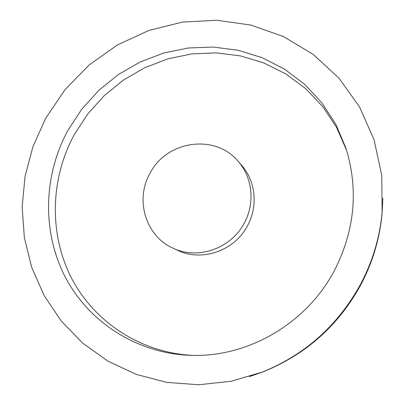 <?xml version="1.0" encoding="UTF-8"?>
<svg xmlns="http://www.w3.org/2000/svg" width="405" height="405" viewBox="0 0 405 405"><rect width="100%" height="100%" fill="white"/><g stroke="black" fill="none" stroke-linecap="round" stroke-linejoin="round"><path stroke-width="0.61" d="M244.256 223.074C255.277 203.113 252.497 177.203 237.932 161.099C214.928 133.407 166.349 140.712 149.921 173.426C134.85 199.721 145.633 236.049 172.849 248.083C197.458 260.268 231.052 248.716 244.256 223.074M45.562 118.498L32.942 146.65L25.054 176.428L22.148 207.036L24.361 237.654L31.711 267.416L44.079 295.473L61.201 320.973L82.666 343.106L107.927 361.133L136.282 374.407L166.906 382.401L198.855 384.75L231.108 381.272L262.592 371.992C305.299 354.542 337.957 325.306 360.566 284.29C372.61 261.508 379.794 237.487 382.128 212.225L381.743 175.355L374.073 139.796L359.584 106.991L338.99 78.195L313.257 54.462L283.495 36.582L250.923 25.09L216.802 20.25L182.387 22.103L148.898 30.451L117.485 44.909L89.186 64.906L64.947 89.718L45.562 118.498M67.974 130.299C43.264 175.618 41.837 232.222 65.539 277.592C89.394 322.795 137.816 353.818 191.175 355.362C248.219 357.438 306.803 323.281 334.419 270.53C354.805 230.496 358.673 189.788 346.022 148.402L335.947 124.522L322.021 102.981L304.717 84.367L284.573 69.164L262.217 57.728L238.292 50.316L213.47 47.056L188.436 47.977L163.838 52.989L140.312 61.914L118.447 74.49L98.79 90.366L81.825 109.127L67.974 130.299M346.675 150.478L336.525 127.337L322.679 106.505L305.583 88.548L285.773 73.912L263.847 62.947L240.438 55.89L216.184 52.868L191.747 53.89L167.756 58.887L144.823 67.681L123.52 80.008L104.368 95.534L87.834 113.866L74.333 134.531C50.261 178.721 48.747 233.847 71.594 278.24C94.598 322.466 141.431 353.14 193.352 355.403M172.849 248.083L177.446 250.234C201.619 262.197 234.586 250.877 247.531 225.727C258.334 206.145 255.601 180.726 241.294 164.901L237.932 161.099M360.627 285.186L360.713 284.659C372.671 262.045 379.809 238.191 382.123 213.111L382.852 198.192M249.333 376.645L263.442 371.734C305.846 354.41 338.271 325.387 360.713 284.659L360.566 284.29M382.128 212.225L382.123 213.111C379.804 238.439 372.686 262.374 360.769 284.912C338.56 325.407 306.119 354.345 263.442 371.734L262.592 371.992"/></g></svg>
